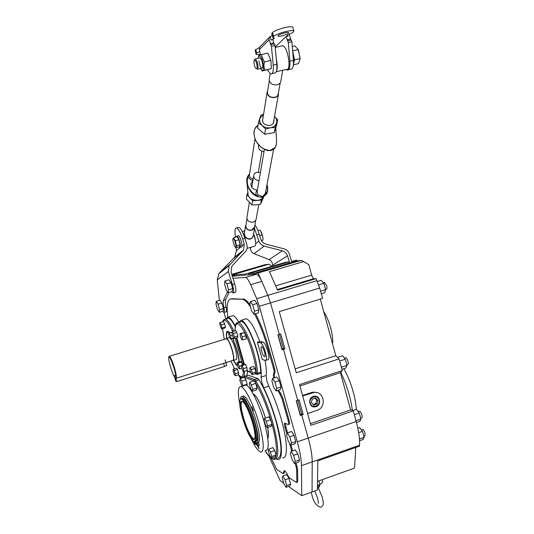 <?xml version="1.0" encoding="UTF-8"?>
<svg xmlns="http://www.w3.org/2000/svg" width="534" height="534" viewBox="0 0 534 534"><rect width="100%" height="100%" fill="white"/><g stroke="black" fill="none" stroke-linecap="round" stroke-linejoin="round"><path stroke-width="0.8" d="M236.128 324.211L238.344 322.429C242.042 322.876 249.532 337.528 253.91 353.321C256.126 361.311 257.341 367.966 257.548 373.286L260.799 372.245C260.612 366.918 259.411 360.263 257.201 352.286C252.836 336.5 245.306 321.875 241.555 321.448L240.04 321.909M260.799 372.245L260.345 373.426L257.341 374.387M250.039 367.552L249.752 369.087L250.76 372.639L252.055 374.681L255.626 373.54L255.926 372.018L254.918 368.44L253.61 366.411L250.039 367.552L251.334 369.588L254.918 368.44M252.055 374.681L252.348 373.166L255.926 372.018M252.348 373.166L251.334 369.588M246.875 367.546L245.593 364.428L244.732 364.168L241.288 365.263L241.708 368.1L242.97 371.21L243.824 371.497L247.282 370.389L246.875 367.546L243.411 368.647L242.136 365.53L245.593 364.428M242.136 365.53L241.288 365.263M243.824 371.497L243.411 368.647M234.126 338.676L237.597 337.601L237.837 336.006L236.849 332.535L235.641 330.679L232.163 331.748L231.95 333.356L232.931 336.807L234.126 338.676L234.353 337.081L237.837 336.006M234.353 337.081L233.365 333.61L236.849 332.535M233.365 333.61L232.163 331.748M240.44 336.567L241.755 339.751L242.643 339.924L246.241 338.81L245.807 335.779L244.479 332.582L240 333.543L240.44 336.567M242.643 339.924L242.202 336.894L245.807 335.779M242.202 336.894L240.881 333.697L244.479 332.582M240.881 333.697L240 333.543M224.667 323.818L223.479 321.521L220.148 322.536L219.741 323.464L220.509 326.668L221.683 328.964L225.008 327.949L225.435 327.035L224.667 323.818L221.33 324.832L220.148 322.536M221.683 328.964L222.097 328.056L225.435 327.035M222.097 328.056L221.33 324.832M230.588 335.739L229.333 332.896L228.645 333.109L229.206 336.153L230.454 338.99L231.142 338.796L230.588 335.739L232.464 335.165M231.142 338.796L233.698 338.009M229.333 332.896L232.123 332.035M239.559 368.914L239.272 366.331L238.051 363.12L237.136 362.519L237.436 365.102L238.645 368.293L239.559 368.914L241.755 368.213M239.272 366.331L241.348 365.67M242.536 364.862L241.461 362.045L240.534 361.445L237.136 362.519M238.051 363.12L241.461 362.045M233.191 371.217L234.266 374.474L235.3 375.756L238.598 374.701L238.564 372.712L237.49 369.441L236.449 368.18L233.151 369.228L233.191 371.217M235.3 375.756L235.26 373.773L238.564 372.712M235.26 373.773L234.179 370.496L237.49 369.441M234.179 370.496L233.151 369.228M270.665 419.744L268.889 416.88L264.497 418.349L264.063 420.118L265.365 424.73L267.12 427.621L271.499 426.139L271.973 424.396L270.665 419.744L266.259 421.226L264.497 418.349M267.12 427.621L267.574 425.878L271.973 424.396M267.574 425.878L266.259 421.226M249.705 382.144L249.345 384.046L250.633 388.598L252.295 391.288L256.62 389.88L257.014 387.998L255.719 383.412L254.037 380.749L249.705 382.144L251.374 384.82L255.719 383.412M252.295 391.288L252.675 389.413L257.014 387.998M252.675 389.413L251.374 384.82M242.89 385.989L241.715 381.142L240.146 378.593L239.839 380.428L241.982 386.282M246.888 385.541L247.142 384.2L245.894 379.801L244.312 377.251L240.146 378.593M242.963 385.548L247.142 384.2M241.715 381.142L245.894 379.801M275.978 455.068L274.703 450.542L272.954 447.625L268.675 449.101L268.228 450.683L269.503 455.175L271.232 458.112L275.497 456.63L275.978 455.068L271.693 456.55L270.411 452.024L274.703 450.542M270.411 452.024L268.675 449.101M271.232 458.112L271.693 456.55M228.732 331.954L227.838 331.968M235.167 326.454C232.457 321.375 230.227 318.618 228.472 318.171L227.117 318.584M246.821 375.589L247.622 371.531M235.894 359.642C237.256 359.322 237.069 355.858 235.34 349.243C233.992 344.65 232.537 341.179 230.982 338.843M229.867 337.662L229.066 337.682M233.678 360.343C235.187 363.227 236.442 364.835 237.456 365.156M238.885 361.965C238.852 358.848 238.117 354.723 236.689 349.576L232.59 338.349M229.306 332.902L228.011 331.994C226.73 331.881 226.343 334.004 226.85 338.362M170.419 366.631C171.941 371.711 173.363 375.295 174.685 377.398L174.104 375.395L175.092 375.896L174.104 375.395L175.753 381.062L176.754 381.603L175.679 377.912C176.04 376.664 175.499 373.466 174.051 368.306C171.788 361.017 170.079 357.199 168.904 356.859C168.337 357.74 168.837 360.997 170.419 366.631M169.004 356.665L169.452 356.265C170.78 357.4 172.495 361.378 174.585 368.2C176.107 373.633 176.667 376.977 176.26 378.232L175.679 377.912M232.684 360.47C234.032 360.223 233.845 356.805 232.123 350.231C229.64 342.347 227.591 338.543 225.982 338.796L225.955 338.83M225.922 338.836L226.563 338.449C228.312 339.457 230.227 343.369 232.317 350.191C234.052 356.805 234.252 360.27 232.911 360.584L232.644 360.477M225.889 362.606L232.704 360.457C234.026 360.15 233.825 356.739 232.116 350.224C230.061 343.516 228.172 339.664 226.456 338.676L225.982 338.823M225.902 362.639L176.26 378.232M225.101 359.843L226.703 365.463L224.514 366.491L176.754 381.603M277.44 458.372C282.599 457.298 282.086 444.795 275.884 420.865C270.898 403.784 265.251 390.087 258.93 379.787L255.739 380.815C262.02 391.148 267.654 404.859 272.647 421.953C278.868 445.903 279.436 458.399 274.349 459.454C270.651 458.305 267.574 455.369 265.118 450.629M257.722 378.499L248.156 375.202L245.093 376.183L254.544 379.527L257.722 378.499L258.93 379.787M247.736 375.335L248.156 375.202M242.383 417.461C245.92 429.176 249.491 437.012 253.103 440.95C256.654 442.92 256.667 437.019 253.136 423.255C249.278 409.338 242.323 396.475 240.393 399.305C239.045 401.628 239.706 407.682 242.383 417.461M240.28 399.445L241.582 398.411C245.219 400.567 249.265 408.817 253.717 423.162C256.887 435.157 257.268 441.404 254.858 441.912L254.057 441.558M242.863 417.715C239.619 405.253 239.639 399.893 242.93 401.635C246.147 405.152 249.378 412.268 252.615 422.968C255.012 431.812 255.619 437.259 254.431 439.315C252.589 441.965 246.281 430.01 242.863 417.715M242.596 401.361L242.536 401.348C240.347 401.722 240.654 407.148 243.451 417.621C247.289 430.037 250.806 437.152 254.024 438.975L254.785 438.601M255.879 441.565C258.302 441.051 257.929 434.803 254.765 422.815C250.319 408.47 246.267 400.226 242.61 398.077L241.708 398.371M251.995 406.554L253.476 410.773L251.995 406.554M257.575 445.623L258.963 448.734L258.376 445.596M265.725 450.422C269.47 449.635 268.982 440.23 264.263 422.194C259.07 403.497 249.859 385.288 245.773 385.054L244.352 385.515M251.02 438.367C255.032 446.845 258.302 451.424 260.839 452.104C264.497 451.35 263.95 441.952 259.204 423.896C253.99 405.173 244.852 386.91 240.861 386.649C237.957 386.689 237.577 392.41 239.713 403.797M254.391 441.751L254.851 442.853L254.671 441.872M256.854 443.534L256.46 442.733L256.854 443.534M255.786 441.598L256.794 445.136L257.822 445.777L257.194 442.96C258.856 440.804 258.189 434.162 255.192 423.041C251.487 409.745 244.993 396.675 242.142 396.475C241.201 396.321 240.634 397.183 240.44 399.065M257.194 442.96L258.623 442.472C260.305 440.31 259.644 433.668 256.654 422.554C252.949 409.258 246.441 396.201 243.571 396.008L242.596 396.328M253.877 441.484L254.638 443.801L255.646 444.428L256.507 444.134M254.932 441.925L255.646 444.428M258.623 442.472L259.264 445.296L257.862 445.763M356.251 409.378C356.058 404.412 355.09 398.704 353.348 392.263C350.891 383.445 347.721 375.596 343.829 368.707M324.352 282.433L326.654 285.737C327.162 287.886 327.075 289.034 326.387 289.188L325.56 289.441M258.843 309.86L257.061 303.499L254.745 300.288L250.393 301.59L249.892 304.7L251.661 310.988L253.95 314.239L258.289 312.924L258.843 309.86L254.478 311.182L252.695 304.821L257.061 303.499M252.695 304.821L250.393 301.59M253.95 314.239L254.478 311.182M345.551 357.773L345.798 357.693C346.599 357.96 347.334 359.168 348.001 361.318C348.468 363.267 348.388 364.315 347.767 364.455L346.84 364.762M281.038 386.97L279.282 380.702L276.852 377.071L272.554 378.466L271.919 381.082L273.662 387.284L276.058 390.948L280.343 389.54L281.038 386.97L276.725 388.378L274.963 382.104L279.282 380.702M274.963 382.104L272.554 378.466M276.058 390.948L276.725 388.378M238.691 375.362L240.14 377.725L241.301 377.351M240.14 377.725L240.287 376.83M359.335 411.213L359.556 411.14C360.39 411.42 361.164 412.682 361.865 414.931C362.312 416.74 362.246 417.715 361.672 417.855L360.677 418.195M295.756 441.545L294.02 435.364L291.531 431.465L287.285 432.914L286.564 435.177L288.28 441.291L290.743 445.222L294.975 443.761L295.756 441.545L291.491 443.013L289.755 436.825L294.02 435.364M289.755 436.825L287.285 432.914M290.743 445.222L291.491 443.013M362.513 429.436L362.719 429.363C363.561 429.65 364.342 430.925 365.056 433.201L364.876 436.038L363.861 436.391M299.527 459.994L297.812 453.873L295.322 449.908L291.117 451.37L290.376 453.499L292.078 459.56L294.541 463.559L298.74 462.084L299.527 459.994L295.309 461.476L293.587 455.348L297.812 453.873M293.587 455.348L291.117 451.37M294.541 463.559L295.309 461.476M337.548 357.4L342.581 355.764L345.324 359.202L347.007 365.369L345.932 368.019L341.934 369.334M347.007 365.369L341.359 367.218M345.324 359.202L339.671 361.044M317.416 281.478L321.261 280.323L323.898 283.367L325.606 289.615L324.652 292.745L321.281 293.767M325.606 289.615L320.56 291.143M323.898 283.367L318.751 284.916M357.827 428.215L359.689 427.567L362.479 431.339L364.128 437.366L362.96 439.549L359.556 440.737M364.128 437.366L359.449 439.001M362.479 431.339L358.668 432.667M352.594 410.619L356.465 409.298L359.262 413.002L360.917 419.083L359.769 421.393L356.472 422.527M360.917 419.083L355.998 420.779M359.262 413.002L354.336 414.691M310.234 403.043C311.676 409.057 320.987 405.913 319.132 400.059C317.71 394.059 308.372 397.162 310.234 403.043M316.302 396.408L319.432 399.846C319.993 403.036 318.831 405.286 315.941 406.594L312.744 406.581M313.858 405.072L317.156 403.964L317.984 400.447L315.514 398.03L312.21 399.132L311.382 402.656L313.858 405.072M313.178 404.405L315.881 403.504L317.156 403.964M315.881 403.504L316.702 399.999L314.9 398.237M316.702 399.999L317.984 400.447M318.344 487.809L317.456 487.228M264.457 351.953C263.489 348.795 262.548 346.98 261.62 346.506C260.886 346.653 260.912 348.261 261.693 351.319C262.661 354.469 263.609 356.285 264.537 356.765C265.271 356.619 265.244 355.017 264.457 351.953M265.465 352.18C263.796 346.766 262.181 343.649 260.599 342.841L257.381 342.207L262.341 359.576L265.592 360.423C266.846 360.183 266.8 357.433 265.465 352.18M266.079 360.27L267.961 359.676C269.223 359.422 269.189 356.672 267.854 351.425C266.192 346.012 264.564 342.901 262.975 342.094L259.731 341.473L257.381 342.207M277.647 390.427L279.683 393.605L280.63 393.291L282.94 398.337L281.992 398.651L279.683 393.605M278.588 390.114L280.63 393.291M276.085 458.853L277.82 459.52C283.073 460.575 282.619 443.434 276.225 421.026C272.7 408.724 268.555 397.65 263.776 387.824L261.88 382.778L261.073 377.137C261.733 371.717 260.545 363.46 257.515 352.36C252.976 335.933 245.139 320.72 241.241 320.273L238.852 322.269M282.673 457.832C288.033 458.846 287.686 441.691 281.311 419.317C277.8 407.028 273.635 395.981 268.822 386.175L266.927 381.136L266.139 375.502C266.66 372.064 266.272 366.985 264.971 360.263M259.731 341.473C254.598 327.783 250.119 320.206 246.281 318.738L244.659 319.232M271.132 458.119L276.685 469.419L283.127 473.658L283.474 472.71L284.342 472.403L283.988 473.351L283.3 473.598M296.677 469.9L296.163 467.023L297.084 466.703L297.592 469.573L296.677 469.9L296.837 481.548L296.443 482.516L289.341 477.85L287.886 475.627C286.384 472.47 285.176 470.794 284.255 470.601L283.474 472.71M296.163 467.023L295.128 463.352M291.704 451.163L289.461 443.173M286.912 434.095L284.982 427.247C284.302 424.623 284.282 423.242 284.909 423.102L288.14 424.59C288.787 424.45 288.767 423.041 288.08 420.358L281.992 398.651M273.915 373.046C274.296 372.418 274.182 370.95 273.568 368.64L274.529 368.333C275.137 370.643 275.25 372.111 274.863 372.739L273.915 373.046C273.355 373.773 273.274 375.462 273.662 378.105M273.568 368.64L268.108 349.169C264.25 335.652 259.758 323.938 254.625 314.039M250.559 307.083C247.416 302.384 244.739 299.781 242.536 299.274L230.842 298.967C227.444 299.407 226.416 305.428 227.758 317.022M238.885 322.182C236.509 318.171 234.533 315.974 232.957 315.614L231.509 316.055M288.08 420.358L289.021 420.038L282.94 398.337M241.909 299.194L231.723 298.706M242.83 298.92L243.457 298.993C245.266 299.4 247.422 301.249 249.919 304.54M255.579 313.745C260.719 323.644 265.211 335.352 269.069 348.862L268.108 349.169M274.529 368.333L269.069 348.862M274.863 372.739C274.309 373.473 274.222 375.155 274.609 377.798M289.021 420.038C289.715 422.721 289.735 424.129 289.081 424.27L288.387 424.503M285.416 423.322L285.91 426.926L284.982 427.247M297.084 466.703L296.05 463.025M292.625 450.843L291.023 445.129M287.566 432.82L285.91 426.926M296.837 481.548L297.738 481.227L297.592 469.573M297.738 481.227L297.345 482.195L296.637 482.449M284.555 470.694L284.342 472.403M250.66 284.662C248.731 280.297 247.055 277.88 245.633 277.42L256.627 274.196C258.109 274.643 259.818 277.033 261.767 281.378L250.66 284.662L256.694 298.706L259.337 306.269L297.311 441.825C299.995 451.55 301.383 459.5 301.476 465.661L301.71 495.692L288.493 486.447M232.964 278.307L245.32 277.386M225.835 318.972L224 312.49M283.654 483.063L280.096 480.573L268.816 455.836M256.3 274.176L232.303 276.191L254.291 274.342L254.017 273.368L296.483 260.952L301.243 260.385L258.109 273.001L254.017 273.368M301.71 495.692L312.05 491.961L312.223 461.877C312.216 455.702 310.875 447.766 308.211 438.06L301.79 415.031L300.368 415.512L296.25 400.767L297.678 400.293L283.474 349.343L282.032 349.803L277.86 334.858L279.309 334.404L270.518 302.891L267.868 295.355L261.767 281.378M259.337 306.269L270.518 302.891L279.309 334.404L280.75 333.95L284.916 348.889L283.474 349.343L282.032 349.049L278.054 334.798L281.839 349.116M279.489 334.344L283.461 348.595L282.032 349.049L283.474 349.343L297.678 400.293L299.107 399.819L303.212 414.551L301.79 415.031L300.262 414.391L296.443 400.707L300.068 414.451M235.254 325.914C232.39 320.487 230.027 317.536 228.178 317.062L226.009 318.918M313.271 396.435C307.771 397.977 308.912 407.242 314.553 406.915L316.101 406.654C321.695 405.066 320.347 395.627 314.599 396.188L313.271 396.435M231.816 274.616L237.577 272.967L231.796 274.549M294.982 261.88L288.534 263.709L294.982 261.88M266.773 270.131L260.245 271.986L266.773 270.131M262.661 265.638L256.934 267.267L262.661 265.638M277.32 289.548L313.351 278.775L311.662 275.143L275.691 285.857M311.662 275.143L308.772 264.597L303.659 261.593L269.396 271.632L277.593 290.156L316.108 278.635L319.712 288.026L322.549 298.406L279.242 311.636L296.257 372.779L339.077 358.875L342.274 370.583L340.418 372.639L350.631 409.945L353.288 410.86L356.198 421.513C358.768 431.098 359.883 439.001 359.542 445.209L359.475 446.19L317.797 460.889L317.416 490.025L312.05 491.961L312.223 461.877C312.216 455.702 310.875 447.766 308.211 438.06L356.198 421.513M313.351 278.775L316.108 278.635M317.083 392.63L313.612 392.103L311.469 392.523L302.571 395.48M310.408 423.662L350.631 409.945M299.921 385.962L340.418 372.639M342.274 370.583L299.547 384.62L310.875 425.338L353.288 410.86M286.024 487.328L289.942 485.927L290.629 484.124L289.027 478.437L286.751 474.619L282.826 476.008L282.186 477.85L283.774 483.484L286.024 487.328L286.691 485.526L290.629 484.124M286.691 485.526L285.083 479.839L289.027 478.437M285.083 479.839L282.826 476.008M254.758 273.148L248.524 273.702L289.034 261.874L285.817 262.261L245.747 273.949L235.581 274.856L232.197 275.838M317.53 481.361L354.556 468.091L355.784 447.492M323.731 311.622C329.191 319.639 333.783 336.473 332.508 343.702M289.034 261.874L289.481 262.995M320.3 299.093L335.786 355.704L339.077 358.875M340.759 372.265C346.84 385.121 350.711 397.883 352.387 410.553M231.923 274.97L268.756 264.25L265.004 264.697L231.736 274.369M297.859 400.233L301.677 413.91L300.262 414.391L301.79 415.031L308.211 438.06L297.311 441.825M303.659 261.593L301.243 260.385M319.712 288.026L270.518 302.891L267.868 295.355L258.109 273.001M295.162 368.847L335.786 355.704M272.173 266.239L268.756 264.25M322.122 479.719L322.776 482.062L319.926 484.572L317.476 485.453M318.891 480.874L319.926 484.572M307.584 413.516L317.109 410.299C326.761 407.535 324.318 391.262 314.406 392.363L302.698 395.954M301.677 413.91L303.212 414.551M283.461 348.595L284.916 348.889M235.013 276.238L234.86 275.704M248.49 275.123L248.337 274.556M291.657 261.473L296.417 260.078L297.098 260.879M219.341 312.323L223.139 311.188L223.426 308.518L221.864 303.018L220.028 300.235L216.223 301.363L215.97 304.06L217.518 309.513L219.341 312.323L219.614 309.667L223.426 308.518M219.614 309.667L218.046 304.16L221.864 303.018M218.046 304.16L216.223 301.363M228.212 292.779L232.283 291.571L232.65 288.594L230.975 282.673L228.952 279.783L224.874 280.977L224.554 283.988L226.216 289.855L228.212 292.779L228.559 289.802L232.65 288.594M228.559 289.802L226.883 283.868L230.975 282.673M226.883 283.868L224.874 280.977M292.859 27.401L292.812 27.221C292.171 26.46 289.688 26.54 285.37 27.454C279.522 28.876 275.244 30.531 272.534 32.42L273.602 36.339C276.318 34.476 280.59 32.834 286.431 31.406C290.756 30.485 293.233 30.398 293.867 31.139L293.019 32.454L287.719 35.077L286.558 36.239M281.778 35.905C279.536 36.392 278.241 36.439 277.907 36.052C278.241 35.064 280.584 33.996 284.936 32.854C287.179 32.374 288.467 32.327 288.794 32.714C288.453 33.709 286.111 34.77 281.778 35.905M267.327 69.82L270.651 73.919C272.794 74.239 273.655 71.296 273.234 65.101L271.459 46.385L269.076 39.79L269.296 37.407L272.233 35.331M272.073 73.579L274.176 73.085C276.338 73.398 277.213 70.461 276.812 64.267L274.957 44.849L273.755 42.867L270.137 43.695M259.404 47.539L255.152 50.056L256.04 54.054M272.534 32.42L271.786 33.682L272.801 37.42M275.951 47.252L275.731 46.445L286.091 36.619L287.886 36.212L286.564 36.265M289.234 34.47L290.549 39.049L291.898 41.719L293.42 60.382C293.747 66.563 292.779 69.507 290.529 69.22L288.534 69.694M275.21 46.939L275.771 46.605M260.485 54.348C257.882 54.742 256.413 54.682 256.073 54.174L255.152 50.056M255.719 49.482L256.714 53.146L256.153 53.707M256.714 53.146L259.844 51.458M260.726 46.044L259.537 47.246L259.324 49.542L260.385 54.902M273.602 36.339L272.841 37.58L274.429 38.081L273.395 39.102L271.065 40.023L272.874 39.616L273.755 42.867M272.954 36.986L271.893 33.068M286.091 36.619L288.307 42.54L289.875 61.21C290.216 67.391 289.268 70.341 287.038 70.047L286.044 69.453M293.44 64.687L294.421 60.035L293.406 60.275M294.421 60.035L293.446 58.927M293.299 58.96L294.354 58.713L292.685 51.364M259.497 58.052L260.071 57.919C261.446 58.987 262.348 61.41 262.775 65.201C262.855 67.364 262.508 68.365 261.727 68.212C260.358 67.157 259.457 64.741 259.023 60.963M260.425 68.512L260.438 68.532C262.514 71.71 263.576 70.909 263.602 66.136C262.314 58.026 260.612 54.828 258.503 56.544L258.196 58.353M261.286 69.82L262.187 71.029L264.771 70.174L263.896 66.229L264.297 61.957L261.206 54.642L258.703 55.563L258.443 56.711M268.702 55.256L270.418 59.307M270.958 61.65L271.212 66.41M261.206 54.642L267.794 53.126L270.892 60.422L264.297 61.957M270.892 60.422L271.325 68.639L264.771 70.174M271.325 68.639L262.187 71.029M254.498 59.721L255.359 59.007L256.907 61.23C258.396 65.996 258.443 68.692 257.041 69.307M254.925 66.83C253.83 63.593 253.643 61.297 254.371 59.941L256.153 61.784C257.575 66.823 257.441 68.999 255.746 68.319L254.925 66.83M292.645 50.917L298.232 49.629L294.761 45.864L292.278 46.431M294.368 59.975L294.141 58.767M294.388 59.915L300.128 58.573L298.232 49.629M293.426 64.821L298.519 63.619L300.128 58.573M300.135 59.134L298.559 50.269M278.461 92.642L278.541 93.904C278.254 95.719 277.046 96.934 274.923 97.535C270.237 97.922 267.627 96.207 267.107 92.369L267.681 90.72M280.21 82.823L278.241 93.857C277.974 95.586 276.826 96.727 274.816 97.301C270.371 97.669 267.901 96.04 267.407 92.409L267.481 91.941M269.249 79.085L269.169 79.586C269.703 83.464 272.36 85.206 277.139 84.819C279.302 84.218 280.53 82.997 280.817 81.155L282.766 70.228M258.463 146.009L258.389 146.476C258.556 149.447 260.438 151.129 264.03 151.509M276.238 71.77L286.324 69.387C291.731 71.79 288.08 46.945 282.773 45.69L281.345 46.017M276.332 59.027C277.48 64.547 277.526 68.586 276.465 71.135M249.471 174.725L249.405 175.286L248.277 175.813L249.572 174.044M265.718 191.559L266.332 193.688L263.502 196.619C261.406 197.413 259.31 197.246 257.214 196.132C255.452 194.036 255.466 192.046 257.254 190.171C253.009 189.503 250.873 187.367 250.853 183.769L252.909 180.485M276.592 141.13L276.298 144.774L274.99 147.644L270.144 150.408C258.055 149.74 251.968 137.051 254.765 128.941L256.046 126.852L257.562 125.563M275.791 127.813L276.592 141.163C276.378 145.909 275.143 148.732 272.907 149.633L274.236 148.512M249.091 174.531L248.71 174.938C247.122 177.128 246.508 179.544 246.868 182.174C247.476 188.782 253.904 198.975 263.489 196.752L266.479 194.056C267.928 191.012 268.101 187.881 267.007 184.657M249.578 174.011C247.329 176.1 246.421 178.817 246.868 182.174L248.036 194.089C248.417 201.258 261.113 201.692 261.934 198.107M273.234 149.427L271.058 150.555L266.64 150.248M257.101 191.873L258.096 195.003L262.641 196.619L265.378 193.395L273.628 149.14M265.411 193.215L266.332 193.688C267.641 190.945 267.841 188.068 266.933 185.044M265.291 149.674L268.208 150.548L270.117 150.548L272.907 149.633M258.096 195.003L257.214 196.132C248.537 190.805 245.553 184.03 248.277 175.813C248.504 178.263 250.052 179.804 252.916 180.445M247.889 192.62L246.942 194.743L246.301 198.868L251.955 204.943L256.253 204.902L260.672 204.115L263.803 196.605M246.942 194.743L252.635 200.857L261.413 200.023L262.708 197.079M251.955 204.943L252.635 200.857M261.413 200.023L260.672 204.115M274.509 116.492L277.647 119.736L276.685 124.969L274.262 132.659L275.21 127.466L270.471 127.773L265.552 129.041L262.047 125.463L259.764 122.153L259.731 118.501L260.912 115.144L263.562 114.356M277.647 119.736L276.519 123.114C275.611 125.61 273.595 127.165 270.471 127.773C267.274 128.2 264.47 127.426 262.047 125.463L258.389 122.847L259.731 118.501L263.529 114.55M262.902 118.461C261.78 122.88 264.043 125.21 269.683 125.443C272.727 124.722 274.102 123.034 273.815 120.397M274.262 132.659L264.677 134.234L257.582 128.073L258.389 122.847M265.552 129.041L264.677 134.234M274.509 116.499C276.505 118.515 277.179 120.717 276.519 123.114L275.21 127.466M246.975 217.291L246.908 217.725C247.295 221.069 249.405 222.531 253.236 222.117L255.058 221.136L256.1 219.514L258.796 204.529M259.037 180.599C255.612 180.245 253.824 178.63 253.67 175.753C253.924 174.037 254.992 172.896 256.894 172.322L260.425 172.502M245.894 225.542L245.827 225.942C246.187 229.079 248.156 230.454 251.734 230.061L254.531 227.03L255.719 220.342M254.718 225.975L254.244 228.539L251.821 230.261C248.043 230.675 245.967 229.226 245.587 225.915L246.061 224.48M245.587 225.915L244.305 233.879L245.3 236.655C246.635 238.391 248.31 239.098 250.333 238.791C252.061 238.117 253.069 236.862 253.35 235.013L254.691 227.504M253.443 234.486L253.783 234.559C252.202 239.699 249.231 240.54 244.859 237.069L245.3 236.655M246.588 243.751L243.811 234.613L244.298 234.306M242.957 233.104L243.811 234.613L244.492 232.704M253.543 233.939L253.783 234.559C255.98 241.468 256.247 245.36 254.591 246.227L247.129 248.357M222.765 306.182L222.464 305.134M219.394 300.422L217.265 279.909L228.358 271.506L232.437 284.589C233.899 289.815 234.072 292.612 232.957 292.986L231.729 291.738M227.477 291.697L223.486 300.322C223.018 301.55 223.165 303.986 223.94 307.631C224.587 310.835 224.547 312.457 223.806 312.503L222.691 311.322M228.358 271.506L229.073 265.592L243.504 250.046L244.252 244.105L242.623 238.905L244.879 238.271L246.922 244.812L247.195 247.916L246.141 250.806L231.803 266.226L231.062 272.193L234.713 283.921L232.437 284.589M229.954 264.45L219.874 272.407L218.893 273.608L217.265 279.909M219.874 272.407L234.66 257.201L236.455 250.626L236.208 247.689M235.34 237.229L235.04 233.552C234.76 229.7 235.267 227.838 236.555 227.965C238.458 228.779 240.487 232.423 242.623 238.905M224.113 312.41L225.915 311.869C226.656 311.823 226.71 310.201 226.062 306.997L223.94 307.631M228.973 292.552L225.628 299.687C225.148 300.916 225.295 303.352 226.062 306.997M233.345 292.866L235.207 292.318C236.335 291.938 236.175 289.141 234.713 283.921M244.879 238.271C242.736 231.796 240.707 228.151 238.785 227.344L237.97 227.571M232.824 240.253L232.824 239.212C233.879 238.117 234.92 240.207 235.968 245.486C236.028 247.482 235.567 247.723 234.586 246.201L232.824 240.253M232.817 239.305L233.498 237.75L235.327 240.787L236.522 245.827L235.868 247.789L234.88 246.655M233.498 237.75L237.109 236.736L238.952 239.766L240.133 244.806L239.466 246.768L235.868 247.789M235.327 240.787L238.952 239.766M240.133 244.806L236.522 245.827M236.262 236.976L236.882 236.121C238.771 236.275 241.735 248.096 239.713 247.389L239.058 246.882M240.046 247.295L241.268 246.948C243.304 247.656 240.347 235.834 238.444 235.688L238.104 235.781M255.305 240.04L254.778 236.696L253.697 234.333M291.918 262.287L289.261 253.81C288.367 251.26 286.645 249.612 284.101 248.851L265.965 244.145C263.396 243.384 261.66 241.715 260.759 239.152L259.224 234.232C257.895 230.087 256.46 226.983 254.905 224.921M272.694 266.086L272.647 265.191C272.42 262.408 271.272 260.545 269.189 259.604L254.024 253.69C251.874 252.736 250.653 250.806 250.359 247.909L250.326 247.442M254.504 228.552L258.943 241.108C259.844 243.671 261.58 245.34 264.15 246.101L282.306 250.806C284.856 251.561 286.578 253.216 287.472 255.766L289.715 262.928M260.605 230.935L262.895 237.41L262.962 239.372M259.991 230.107L257.962 230.675L259.991 230.107L261.44 232.37L262.895 237.41L262.902 240.106L261.46 240.721M262.187 234.84L259.637 235.554L262.187 234.84M262.895 240.167L261.386 240.594L262.895 240.167M246.668 370.589L250.6 372.078M255.339 373.626L255.859 373.8L256.253 372.865C255.986 362.973 250.539 343.823 244.812 332.702C238.491 321.528 235.247 320.861 235.073 330.706L235.08 330.853M236.836 337.835L244.332 364.295M256.253 372.865L257.548 373.286L257.108 374.467L255.859 373.8M247.042 370.91L250.7 372.445M232.791 338.289L236.882 349.623C238.264 354.556 239.025 358.641 239.179 361.872M237.763 365.977C236.635 365.683 235.2 363.828 233.471 360.41M224.187 319.405L225.428 319.092C227.631 319.746 230.461 323.784 233.912 331.214M232.797 331.554C227.884 321.408 224.594 318.124 222.912 321.695M222.544 328.704L224.26 339.35L222.504 328.71M229.613 332.809L229.219 332.342L227.284 332.208M236.262 338.015L243.497 363.554L244.051 363.374M244.559 371.264C244.585 375.649 243.791 377.725 242.156 377.491L238.231 374.815M242.663 364.822L235.18 338.349M230.988 361.004L234.526 368.787M238.311 374.795C241.515 378.459 243.197 377.304 243.344 371.33M226.643 338.429C225.835 331.454 226.843 329.571 229.687 332.789M242.389 363.767L243.497 363.554L243.744 364.482M224.514 366.491L223.599 363.307M267.714 427.42C268.749 433.214 268.776 436.872 267.781 438.394M265.158 450.616C267.36 454.16 269.35 456.59 271.105 457.905M271.345 458.072C277.947 463.118 278.374 446.244 271.452 422.134C266.566 405.413 261.066 391.996 254.932 381.87L254.117 380.875M265.398 418.049C262.428 406.901 255.713 395.24 255.225 395.581L254.064 394.332L253.456 394.399M253.95 380.775L244.365 377.338M253.103 393.758C256.874 396.068 260.979 404.165 265.418 418.042M244.732 376.256L245.093 376.183L244.472 377.358M253.897 380.749L254.544 379.527L255.739 380.815L254.932 381.87M258.663 442.86L257.228 443.347M257.815 445.396L259.244 444.909M317.463 486.781L320.013 484.492L318.604 488.243M260.599 342.841L262.975 342.094M268.822 386.175L263.776 387.824M261.073 377.137L266.139 375.502M256.694 298.706L317.029 280.617M301.476 465.661L359.542 445.209M312.257 392.784L311.469 392.523M274.356 43.855L270.731 44.682M287.606 35.184L287.886 36.212M259.324 49.542L269.076 39.79M273.041 37.787L273.395 39.102M271.065 40.023L270.091 36.439M286.965 39.863L290.549 39.049M291.157 40.03L287.572 40.844M293.42 60.382L289.875 61.21M291.898 41.719L288.307 42.54M271.459 46.385L275.083 45.557M276.812 64.267L273.234 65.101M249.405 175.286C249.585 177.268 250.833 178.503 253.149 178.997M223.486 300.322L225.628 299.687M233.725 258.322L242.683 251.093M244.252 244.105L241.895 246.074M240.64 247.129L236.455 250.626M259.224 234.232L256.988 234.86M258.943 241.108L255.693 243.678M251.287 247.169L250.359 247.909M254.024 253.69L264.15 246.101M282.306 250.806L269.189 259.604M287.472 255.766L272.647 265.191M235.04 330.866L235.013 330.479C235.207 321.081 237.229 323.03 238.344 322.429L241.555 321.448M244.312 364.301L236.816 337.842M246.601 370.609L247.369 371.397M256.113 374.227L254.805 373.8M232.764 338.296L236.856 349.61C238.264 354.636 239.018 358.735 239.125 361.892M228.472 318.171L225.428 319.092C223.779 319.425 222.878 320.313 222.725 321.755M230.968 361.011L234.499 368.8M228.452 331.861L228.011 331.994M168.904 356.859L169.211 356.271M236.375 359.495L233.385 360.437M229.56 337.528L226.563 338.449M226.456 338.676L169.452 356.265M267.681 427.427C268.642 434.563 268.649 438.014 267.701 437.78M243.931 377.378L245.019 376.163L248.083 375.182M253.517 394.513L254.091 394.326M241.582 398.411L242.61 398.077M254.765 438.661L254.024 438.975M254.738 438.668L254.431 439.315M240.393 399.305L240.68 398.711M245.773 385.054L240.861 386.649M242.142 396.475L243.571 396.008M259.264 445.296L257.855 445.777M324.632 282.346L323.35 282.733M345.798 357.693L344.463 358.12M359.556 411.14L358.201 411.601M362.719 429.363L361.364 429.837M318.251 487.662L322.282 497.174C323.884 505.191 323.744 504.476 321.314 507.073M320.861 507.233C316.348 506.032 313.325 501.773 311.796 494.464L311.255 492.248M314.726 490.993L317.703 498.429L318.511 503.469M241.241 320.273L246.281 318.738M245.633 277.42L256.627 274.196M228.178 317.062L232.957 315.614M242.536 299.274L243.457 298.993M314.406 392.363L313.612 392.103M270.791 44.696L274.409 43.868M275.484 47.359L275.337 46.838M259.537 47.246L269.296 37.407M293.867 31.139L292.812 27.221M291.103 40.017L287.512 40.838M291.217 40.037L287.632 40.858M270.678 44.676L274.296 43.848M258.503 56.544L258.703 55.563M260.071 57.919L255.359 59.007M254.371 59.941L254.845 59.094M262.294 68.078L257.602 69.18M278.454 94.405L273.308 123.234M267.107 92.369L262.441 121.305M258.656 144.827L258.389 146.476M269.276 80.861L267.407 92.409M270.124 73.652L269.169 79.586M282.773 45.69L275.257 47.413M258.369 172.135L261.894 151.135M249.471 174.691L255.025 138.593M254.765 128.941C253.657 131.257 253.723 134.414 254.958 138.406C255.212 140.409 257.375 143.452 261.446 147.538C264.817 149.707 267.073 150.715 268.208 150.548M266.479 194.056C267.848 191.906 268.028 188.762 267.013 184.617M264.39 149.4L257.108 191.846M254.771 128.934L258.069 124.949M246.908 217.725L249.345 202.573M251.801 187.327L253.67 175.753M245.827 225.942L246.975 218.827M244.792 230.835L242.222 231.556M218.893 273.608L229.073 265.592M236.555 227.965L238.785 227.344M243.504 250.046L234.66 257.201M238.444 235.688L236.882 236.121"/></g></svg>
